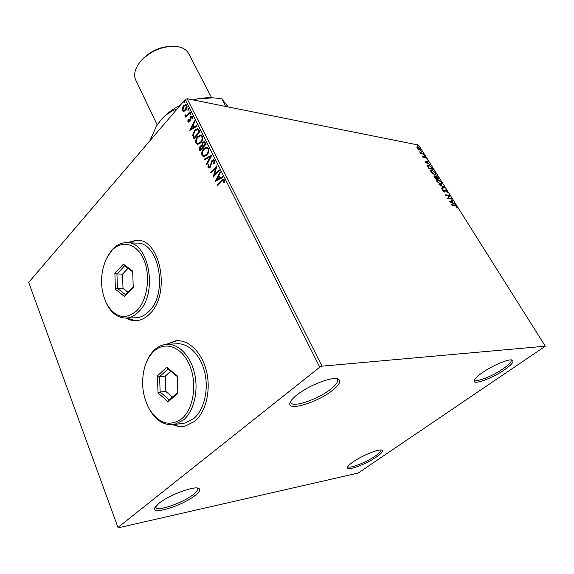 <?xml version="1.0" encoding="UTF-8"?>
<svg xmlns="http://www.w3.org/2000/svg" width="574" height="574" viewBox="0 0 574 574"><rect width="100%" height="100%" fill="white"/><g stroke="black" fill="none" stroke-linecap="round" stroke-linejoin="round"><path stroke-width="0.86" d="M332.116 390.643C339.528 384.767 341.523 380.906 338.093 379.055C332.511 376.25 308.776 385.305 296.988 394.869C293.07 397.983 290.753 400.602 290.035 402.747C286.483 411.809 316.841 402.819 332.116 390.643M336.529 378.696L337.433 379.622C338.222 381.839 335.883 385.089 330.423 389.359C317.695 399.475 292.532 408.021 290.824 402.589L290.666 401.384M194.952 495.592C199.544 491.997 200.821 489.608 198.798 488.417C194.564 485.568 169.115 494.967 159.041 503.233L154.765 507.925C151.263 515.416 182.482 505.629 194.952 495.592M197.485 488.065L197.829 488.56C198.245 489.916 196.767 491.896 193.402 494.508C182.797 503.032 156.429 512.058 155.504 507.308L155.432 506.749M376.465 456.954C381.617 453.36 383.439 451.107 381.925 450.181C379.249 448.567 362.151 455.498 353.046 461.941C349.645 464.309 347.744 466.131 347.342 467.408C345.634 471.799 365.631 464.545 376.465 456.954M380.813 449.994L380.871 450.081C381.229 451.236 379.364 453.23 375.267 456.065C365.896 462.622 348.605 469.274 347.88 466.511L347.851 466.44M504.295 369.9C511.793 364.634 514.44 361.362 512.245 360.07C508.966 358.571 492.779 365.337 482.569 372.519C477.525 376.056 474.727 378.761 474.189 380.641C472.596 385.534 491.825 378.589 504.295 369.9M510.989 359.905L511.169 360.12C511.721 361.799 509.002 364.712 503.018 368.881C492.37 376.293 475.86 382.722 474.763 379.809L474.669 379.572M172.846 424.724C176.857 426.496 180.91 426.984 185.007 426.188L194.708 421.373C205.944 412.089 211.153 390.176 206.475 371.17C201.861 352.12 188.437 339.342 175.752 340.805L166.381 344.328M173.083 424.703L178.492 426.31L183.981 426.367M125.957 318.053C129.337 320.055 132.859 320.923 136.54 320.651C141.096 320.249 145.351 318.125 149.305 314.279C171.267 294.842 160.612 237.923 136.217 240.262L127.306 242.687M126.172 318.039L135.765 320.694M118.33 527.793L358.154 473.062L545.3 346.194L322.014 366.176L319.79 367.173L117.964 527.449L118.33 527.793M183.917 111.349L182.388 110.56L182.295 108.106L183.544 105.731L185.89 104.511L186.887 105.329C187.375 107.123 186.995 108.73 185.754 110.151L183.917 111.349M190.259 112.289L185.876 117.333L185.574 116.723L186.22 115.984L185.467 116.12L184.893 115.123L185.502 114.872L185.883 115.467L186.93 115.015L189.958 111.679L190.259 112.289M187.899 121.638L187.942 119.751L188.494 119.672L188.695 121.2L189.635 120.296L190.597 116.709L191.903 116.041L192.52 116.536L192.548 118.481L191.967 118.596L191.651 116.945L190.927 117.29L190.216 120.518L188.473 122.097L187.899 121.638L188.344 121.717L188.38 119.83L187.942 119.751M199.164 130.011L200.104 131.898L193.983 138.75L192.642 135.356L194.636 130.276L197.65 128.598L199.164 130.011M206.202 144.038L199.996 150.869L199.422 149.706L200.01 146.133L201.704 145.452L202.644 142.409L204.358 141.556L206.202 144.038M211.792 155.181L206.841 164.659L206.497 163.963L210.249 156.781L204.488 159.916L204.143 159.22L211.792 155.181M219.153 169.847L219.483 170.492L213.097 177.273L215.738 167.995L211.002 173.047L210.68 172.401L217.029 165.613L214.403 174.891L219.153 169.847M221.657 181.413L217.381 185.897L217.051 185.237L221.392 180.681L223.566 179.196L224.441 179.87L224.513 182.281L223.846 182.467L223.781 180.58L223.279 180.236L221.657 181.413M319.79 367.173L185.201 99.51L28.7 282.415L117.964 527.449M215.15 181.406L220.136 171.805L220.495 172.516L218.873 175.572L220.072 177.962L222.583 176.663L222.942 177.38L215.15 181.406M214.619 160.311L214.181 163.69L213.593 163.511L213.994 161.057L213.327 160.562L212.33 161.043L210.17 167.328L208.814 168.024L207.96 167.414L208.219 164.652L208.857 164.738L208.606 166.725L209.072 167.084L209.826 166.711L212.021 160.39L213.679 159.608L214.619 160.311M206.92 155.052L203.684 156.695L202.055 155.511C201.359 152.914 201.912 150.653 203.72 148.731L206.999 147.095L208.584 148.293C209.266 150.883 208.714 153.136 206.92 155.052M200.807 142.811L197.564 144.476L196.014 143.328C195.325 140.766 195.877 138.513 197.657 136.583L200.943 134.926L202.457 136.081C203.124 138.643 202.579 140.888 200.807 142.811M189.836 130.391L194.564 120.849L194.895 121.523L193.359 124.558L194.486 126.811L196.853 125.426L197.198 126.093L189.836 130.391M190.805 114.707L190.044 114.771L190.812 113.43L190.805 114.707M188.466 110.043L187.712 110.115L188.473 108.773L188.466 110.043M184.684 102.495L183.931 102.574L184.699 101.232L184.684 102.495M418.424 149.527L417.083 148.142L416.939 146.844L417.693 146.743L420.455 148.802L420.606 150.115L418.424 149.527M423.77 154.148L420.52 153.538L420.225 153.057L420.706 153.15L419.529 151.88L423.77 154.148M422.543 156.831L422.428 155.999L423.842 157.391L424.387 156.365L425.958 157.541L426.138 158.438L424.703 156.838L423.964 157.9L422.543 156.831M432.444 167.931L433.363 169.387L428.929 168.634L427.551 166.202L427.695 165.283L428.778 165.154L432.186 168.16M439.275 178.779L434.855 178.076L433.994 175.953L435.788 176.634L435.824 175.881L436.29 175.816L439.275 178.779M444.685 187.375L441.571 188.789L441.234 188.25L443.602 187.174L438.931 184.57L444.685 187.375M451.774 198.633L452.09 199.135L447.691 198.554L448.933 195.734L445.646 195.282L445.331 194.787L449.736 195.39L448.509 198.195L451.774 198.633L451.523 199.056M454.795 205.564L451.867 205.205L451.551 204.696L454.522 205.069L456.804 206.453L457.083 207.637L456.359 206.403L454.795 205.564M545.3 346.194L418.611 145.078L187.146 98.735L322.014 366.176M449.7 201.747L452.721 200.132L453.065 200.678L452.082 201.165L453.238 203.002L455.412 204.401L449.7 201.747L452.721 200.132M447.368 191.465L447.325 192.785L446.938 191.443L445.352 190.482L444.986 191.917L444.477 192.082L442.712 190.776L442.676 189.628L444.14 191.58L445.324 189.937L447.368 191.465L447.074 191.723M440.803 184.333L436.922 181.542L436.706 179.554L437.689 179.411L441.542 182.216L441.743 184.189L440.803 184.333M434.841 174.848L430.974 172.049L430.758 170.119L431.763 169.983L435.609 172.788L435.81 174.711L434.841 174.848M424.832 162.098L427.967 160.82L428.297 161.337L427.278 161.725L428.383 163.475L430.536 164.896L424.832 162.098M424.408 155.597L423.748 154.822L424.408 155.597M422.12 151.959L421.459 151.192L422.12 151.959M418.403 146.061L417.75 145.301L418.403 146.061M185.201 99.51L187.146 98.735M137.15 240.291L127.514 242.702M176.935 340.719L166.611 344.314M451.774 205.054L455.34 205.657M456.538 206.87L456.746 207.436M452.384 200.419L452.671 200.878M452.585 202.794L452.85 203.21M451.767 201.323L450.734 201.84L452.656 202.73L451.767 201.323M445.56 195.153L449.736 195.39M449.399 195.677L449.808 195.504M449.471 195.791L448.509 198.195M448.172 198.482L451.437 198.92M447.103 191.867L447.268 192.735M444.965 190.819L444.707 192.082M442.482 190.03L443.193 190.059M442.855 190.346L442.69 190.733M444.692 190.231L445.324 189.937M444.986 190.224L445.582 190.424M441.298 188.358L443.602 187.174M443.551 187.217L444.269 187.562M436.534 179.748L437.689 179.411M437.352 179.698L438.192 179.942M441.449 182.934L441.578 184.283M439.957 184.089L441.255 183.723L441.105 182.166L437.998 179.899L437.201 180.021L437.366 181.585L440.488 183.838L441.255 183.723M437.201 180.021L436.699 181.154M433.879 176.168L434.468 175.888M434.138 176.175L434.69 176.369M435.695 176.096L436.29 175.816M435.953 176.103L436.534 176.297M438.45 178.277L438.708 178.693M436.355 177.947L438.522 178.22L436.592 176.304L436.283 176.943L436.879 177.962L438.522 178.22M436.29 176.347L435.917 177.136M434.783 177.969L436.427 177.89L434.783 176.376L434.102 176.857M434.418 177.38L436.427 177.89M434.496 176.412L434.683 177.151M430.586 170.313L431.763 169.983M431.433 170.27L432.215 170.5M435.508 173.484L435.644 174.805M434.052 174.625L435.314 174.252L435.164 172.731L432.064 170.464L431.253 170.578L431.418 172.107L434.532 174.36L435.314 174.252M431.253 170.578L430.765 171.691M432.538 168.892L432.796 169.294M427.544 165.477L428.778 165.154M428.455 165.448L429.223 165.664M428.821 168.455L432.609 168.828L431.354 166.998L429.079 165.635L428.233 165.735L427.774 166.718M428.871 168.534L432.609 168.828M427.824 166.812L428.132 166.532L429.079 168.225M428.233 165.735L428.132 166.532M424.911 162.141L427.967 160.82M427.644 161.107L427.888 161.495M427.73 163.253L427.974 163.64M426.956 161.846L425.886 162.255L427.802 163.188L426.956 161.846M422.385 156.494L422.88 156.329M423.906 156.637L424.387 156.365M424.064 156.652L424.566 156.838M424.143 157.19L424.129 157.635L424.451 157.341M420.534 153.308L421.223 153.186M420.9 153.473L423.476 153.674M416.796 147.037L417.693 146.743M417.377 147.037L417.908 147.202M420.29 149.369L420.433 150.209M419.321 150.036L420.168 149.656L420.053 148.723L417.406 147.288L417.485 148.221L420.168 149.656M417.406 147.288L416.946 147.898M217.654 185.61L217.051 185.237M217.496 185.287L223.831 179.253M224.305 182.338L224.348 181.162L223.903 181.111M224.348 181.162L223.781 180.58M224.226 180.631L223.53 180.301M215.645 181.154L220.366 172.257M222.69 176.892L220.072 177.962M216.663 179.734L219.713 178.428L218.357 176.541L216.663 179.734L219.275 178.378L218.357 176.541M219.713 178.428L219.275 178.378M213.607 176.735L216.176 168.053L215.738 167.995M211.275 172.76L210.68 172.401M211.124 172.458L216.972 166.209M219.325 170.184L214.403 174.891M214.21 163.626L213.593 163.511M214.037 163.568L214.432 161.122L213.994 161.057M214.432 161.122L213.571 160.627M208.979 168.024L207.96 167.414M208.398 167.472L208.663 164.709M209.288 167.07L209.826 166.711M210.263 166.776L210.888 165.506L210.443 165.448M210.888 165.506L211.117 164.035L210.672 163.977M211.117 164.035L212.459 160.455L212.021 160.39M212.459 160.455L213.944 159.665M207.049 164.257L206.497 163.963M206.934 164.02L210.687 156.846L210.249 156.781M204.81 159.737L204.143 159.22M204.581 159.285L211.67 155.418M203.813 156.702L202.055 155.511M202.5 155.576C201.797 152.978 202.357 150.718 204.157 148.795L203.72 148.731M204.157 148.795L207.314 147.152M204.157 155.748L207.042 154.478C208.477 152.957 208.929 151.156 208.391 149.082L206.913 148.092M204.035 149.362C202.6 150.89 202.148 152.698 202.679 154.786L204.014 155.733L206.597 154.413C208.032 152.892 208.484 151.091 207.953 149.018L206.618 148.035L204.035 149.362M208.391 149.082L207.953 149.018M207.042 154.478L206.597 154.413M200.261 150.575L199.86 149.771L200.448 146.205L200.01 146.133M200.448 146.205L201.747 145.459M202.644 142.409L203.081 142.474L202.148 145.516L201.704 145.452M203.081 142.474L204.617 141.62M205.32 143.457L204.028 142.51L202.959 143.041L202.342 145.251L202.931 146.657L205.686 144.174L204.272 142.582M202.579 147.102L201.359 146.227L200.333 146.75L200.319 149.541L202.737 147.425L201.589 146.305M202.737 147.425L202.134 147.03M200.319 149.541L202.299 147.353M205.686 144.174L204.882 143.385M202.931 146.657L205.241 144.11M197.707 144.49L196.014 143.328M196.452 143.4C195.77 140.831 196.315 138.585 198.095 136.655L197.657 136.583M198.095 136.655L201.252 134.99M198.052 143.536L200.936 142.252C202.349 140.723 202.794 138.937 202.27 136.885L200.843 135.916M197.965 137.208C196.552 138.743 196.107 140.544 196.624 142.603L197.894 143.522L200.491 142.187C201.912 140.652 202.357 138.865 201.833 136.813L200.541 135.859L197.965 137.208M202.27 136.885L201.833 136.813M200.936 142.252L200.491 142.187M194.242 138.456L192.642 135.356M193.079 135.428L195.074 130.355L194.636 130.276M195.074 130.355L197.937 128.662M198.274 129.896L197.262 129.588L194.938 130.901L193.381 135.041L194.299 137.43L194.737 137.502L199.601 132.049L198.274 129.896L197.535 129.659M194.299 137.43L199.164 131.977L197.836 129.824M199.601 132.049L199.164 131.977M190.367 130.083L194.801 121.329M196.99 125.684L194.486 126.811M191.271 128.691L194.17 127.328L192.871 125.527L191.271 128.691L193.732 127.249L192.871 125.527M194.17 127.328L193.732 127.249M188.932 121.171L189.305 120.899M189.75 120.978L190.073 120.375L189.635 120.296M190.073 120.375L190.453 117.77L190.016 117.684M190.453 117.77L191.034 116.787L190.597 116.709M191.034 116.787L192.139 116.12M192.455 118.502L192.448 117.304L192.01 117.225M192.448 117.304L191.867 117.039M188.674 122.097L188.344 121.717M190.532 114.922L190.044 114.771M190.489 114.857L190.733 113.767L190.295 113.688M186.134 117.039L185.574 116.723M186.012 116.802L186.658 116.063L186.22 115.984M185.682 116.127L184.972 115.754M185.409 115.833L184.893 115.123M186.105 115.46L186.93 115.015M187.368 115.094L190.145 112.052M188.193 110.258L187.712 110.115M188.15 110.194L188.401 109.117L187.956 109.031M183.572 111.385L182.388 110.56M182.826 110.638L182.733 108.192L182.295 108.106M182.733 108.192L183.981 105.81L183.544 105.731M183.981 105.81L186.155 104.583M183.823 110.502L185.89 109.627L186.794 106.039L185.868 105.451M183.845 106.326L182.919 109.943L183.63 110.495L185.452 109.541L186.356 105.953L185.617 105.372L183.845 106.326M186.794 106.039L186.356 105.953M185.89 109.627L185.452 109.541M184.412 102.717L183.931 102.574M184.376 102.66L184.62 101.584L184.182 101.498M139.812 62.329L140.73 61.095C149.197 51.538 159.644 46.573 172.085 46.207M211.641 97.781L188.731 53.712C186.234 49.12 181.327 46.623 174.001 46.214C160.462 46.53 149.068 51.904 139.805 62.336L138.786 63.692C134.646 69.791 133.634 75.237 135.729 80.023L135.801 80.166M157.233 124.91L160.713 120.21C165.786 114.312 172.365 109.268 180.444 105.071M193.266 99.962L197.054 98.986L212.473 97.86M149.735 140.96L156.508 126.072L160.713 120.21C165.585 114.778 170.973 111.055 176.878 109.031L176.943 109.16M193.366 99.984L197.054 98.986C203.218 97.695 209.639 97.415 216.319 98.147L221.815 98.836L228.151 106.943M221.815 98.836L225.833 106.484M181.815 418.69C193.782 408.774 197.478 382.908 189.42 364.748C181.535 346.438 164.688 340.755 153.703 351.432C149.649 355.342 146.635 360.601 144.67 367.216C140.924 381.581 142.316 395.264 148.853 408.265C158.417 423.669 169.402 427.149 181.815 418.69M145.301 365.222C147.353 358.915 150.359 353.864 154.298 350.068C157.793 346.782 161.667 344.881 165.908 344.378C177.696 342.965 190.166 354.969 194.442 372.827C198.791 390.643 193.969 411.199 183.544 419.931L174.439 424.487C164.379 425.843 155.984 420.699 149.269 409.061L148.558 407.719M182.532 423.39L184.656 423.103L193.761 418.582C204.179 409.929 208.993 389.588 204.631 371.966C200.34 354.302 187.863 342.434 176.067 343.833L167.909 344.271M157.412 375.87L166.862 367.195L177.172 375.769L177.847 393.262L168.16 401.8L158.029 392.989L157.412 375.87L159.586 376.652L160.146 391.999L169.237 399.877L177.811 392.315M170.787 371.148L165.269 376.164L165.836 391.425L160.146 391.999L158.029 392.989M165.836 391.425L172.408 397.079M165.269 376.164L159.586 376.652L168.074 368.888L177.201 376.487M169.237 399.877L168.16 401.8M166.862 367.195L168.074 368.888M136.72 310.792C147.504 300.202 150.897 275.613 143.722 259.455C136.705 243.132 121.559 239.552 111.614 250.73L106.441 258.472C99.869 273.712 99.89 288.729 106.506 303.538C115.065 317.853 125.139 320.278 136.72 310.792M107.302 256.815L112.253 249.611C116.45 245.069 121.1 242.745 126.215 242.651C148.86 240.406 158.733 293.737 138.377 312.012C134.689 315.65 130.714 317.652 126.459 318.018C118.459 318.276 111.959 313.748 106.951 304.435L106.42 303.373M134.904 317.802L136.547 317.759C140.817 317.4 144.792 315.413 148.479 311.811C168.849 293.716 158.926 240.929 136.253 243.132L127.744 242.723M114.886 273.274L123.432 264.126L132.68 271.079L133.233 287.395L124.486 296.442L115.396 289.267L114.886 273.274L116.945 274.006L117.405 288.349L125.562 294.763L133.218 286.842M127.973 268.352L122.549 274.107L123.015 288.37L117.405 288.349L115.396 289.267M123.015 288.37L127.988 292.252M122.549 274.107L116.945 274.006L124.615 265.827L132.709 271.911M125.562 294.763L124.486 296.442M123.432 264.126L124.615 265.827M221.829 180.738L221.392 180.681M199.86 149.771L199.422 149.706M193.818 137.595L193.373 137.523M199.264 131.381L198.826 131.31M190.224 119.248L189.786 119.17M188.918 113.458L188.48 113.379M337.297 378.826L338.093 379.055M198.295 488.23L198.798 488.417M511.886 359.977L512.245 360.07M154.93 507.567L154.765 507.925M290.257 402.173L290.035 402.747M223.343 180.243L223.724 180.286M213.327 160.562L213.772 160.62M209.072 167.084L209.517 167.142M206.618 148.035L207.056 148.099M204.014 155.733L204.459 155.798M201.359 146.227L201.797 146.298M204.028 142.51L204.473 142.582M200.541 135.859L200.986 135.93M197.894 143.522L198.331 143.593M188.695 121.2L189.14 121.279M191.687 116.945L192.089 117.024M185.883 115.467L186.328 115.546M185.696 105.394L186.055 105.458M183.63 110.495L184.075 110.574M135.729 80.023L157.204 124.953M174.439 424.487L184.656 423.103M148.853 408.265L149.269 409.061M126.459 318.018L136.547 317.759M106.506 303.538L106.951 304.435"/></g></svg>
